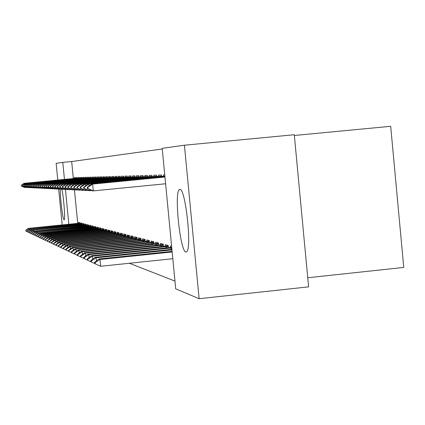 <?xml version="1.0" encoding="UTF-8"?>
<svg xmlns="http://www.w3.org/2000/svg" width="425" height="425" viewBox="0 0 425 425"><rect width="100%" height="100%" fill="white"/><g stroke="black" fill="none" stroke-linecap="round" stroke-linejoin="round"><path stroke-width="0.64" d="M185.895 252.009C180.211 251.844 173.99 192.552 179.339 189.635L179.892 189.428C185.348 187.691 192.026 247.908 186.772 251.685L185.895 252.009M61.896 189.295C63.771 197.657 65.418 219.783 64.17 219.757L64.074 219.773C62.82 220.113 60.026 197.428 60.292 189.114M162.26 148.984L71.682 161.537L62.788 162.387L64.457 179.403M162.201 148.346L184.418 145.207L199.128 298.701L175.711 288.851L162.201 148.346M199.128 298.701L308.598 286.859L294.286 134.736L184.418 145.207M294.355 135.485L390.687 126.299L403.75 267.431L307.737 277.743M57.779 180.051L56.143 163.327L62.788 162.387M161.606 176.449L161.468 175.015L158.514 175.1L158.637 176.37M168.465 247.727L168.247 245.464L165.213 244.683L165.357 246.165M152.028 176.673L151.895 175.302L149.175 175.387L149.292 176.603M158.621 245.071L158.413 242.935L155.614 242.218L155.752 243.626M143.188 176.88L143.06 175.567L140.542 175.647L140.654 176.816M149.531 242.617L149.34 240.603L146.747 239.939L146.88 241.288M135.001 177.071L134.879 175.817L132.542 175.886L132.653 177.012M141.116 240.353L140.935 238.446L138.529 237.83L138.656 239.116M127.399 177.252L127.287 176.046L125.109 176.109L125.216 177.193M133.301 238.25L133.126 236.438L130.895 235.864L131.012 237.102M120.323 177.416L120.211 176.258L118.187 176.322L118.288 177.368M126.028 236.295L125.858 234.573L123.776 234.037L123.893 235.222M113.719 177.576L113.613 176.46L111.717 176.518L111.812 177.528M119.239 234.472L119.08 232.831L117.13 232.326L117.242 233.468M107.541 177.719L107.435 176.646L105.66 176.699L105.756 177.677M112.885 232.767L112.731 231.2L110.909 230.727L111.015 231.827M101.75 177.857L101.649 176.821L99.981 176.869L100.072 177.815M106.93 231.168L106.781 229.67L105.071 229.229L105.172 230.292M96.31 177.985L96.209 176.986L94.642 177.034L94.733 177.947M101.331 229.67L101.192 228.23L99.583 227.816L99.684 228.841M91.189 178.107L91.093 177.14L89.617 177.183L89.702 178.075M96.066 228.262L95.933 226.881L94.414 226.488L94.509 227.481M86.36 178.224L86.264 177.283L84.873 177.326L84.957 178.192M91.104 226.934L90.971 225.606L89.537 225.239L89.632 226.196M26.828 185.497L27.12 186.219L26.828 185.497L29.638 183.403L81.791 178.335L81.712 177.422L80.389 177.464L80.474 178.298M88.639 225.431L86.402 225.68L86.286 224.4L84.931 224.055L85.021 224.984M77.483 178.436L77.398 177.554L76.149 177.592L76.229 178.404M81.977 224.49L81.855 223.263L80.575 222.934L80.66 223.837M71.682 161.537L73.339 178.542L75.4 178.335M74.433 189.731L77.717 223.375M129.381 263.261L174.962 281.09M79.847 223.922L79.73 222.716L78.482 222.397L78.567 223.284M75.416 178.484L75.331 177.613L74.115 177.65L74.194 178.458M84.166 225.075L84.044 223.826L82.721 223.486L82.811 224.4M79.613 178.383L79.523 177.491L78.243 177.528L78.322 178.357M88.724 226.297L88.597 224.995L87.205 224.639L87.295 225.579M28.321 185.539L28.618 186.272L28.321 185.539L31.168 183.419L84.054 178.277L83.959 177.352L82.599 177.395L82.684 178.245M93.548 227.587L93.415 226.233L91.943 225.856L92.039 226.828M88.74 178.165L88.644 177.214L87.21 177.257L87.295 178.133M98.658 228.953L98.526 227.545L96.958 227.147L97.059 228.151M93.707 178.048L93.612 177.066L92.092 177.108L92.177 178.011M104.088 230.408L103.944 228.942L102.282 228.512L102.388 229.558M98.988 177.921L98.887 176.906L97.272 176.954L97.362 177.884M109.857 231.954L109.708 230.419L107.945 229.968L108.046 231.046M104.598 177.788L104.497 176.736L102.776 176.784L102.871 177.746M116.009 233.601L115.855 232.002L113.969 231.513L114.075 232.634M110.58 177.65L110.473 176.556L108.641 176.609L108.736 177.602M122.575 235.365L122.411 233.686L120.397 233.166L120.509 234.334M116.965 177.496L116.859 176.359L114.899 176.417L114.994 177.448M129.604 237.256L129.428 235.487L127.272 234.935L127.388 236.146M123.802 177.337L123.686 176.152L121.587 176.216L121.693 177.283M137.137 239.28L136.962 237.426L134.645 236.831L134.768 238.09M131.134 177.161L131.012 175.934L128.759 176.003L128.865 177.103M145.244 241.464L145.058 239.503L142.566 238.866L142.688 240.183M139.018 176.975L138.895 175.695L136.468 175.769L136.579 176.917M153.988 243.817L153.786 241.751L151.098 241.055L151.231 242.436M147.523 176.779L147.395 175.44L144.776 175.52L144.888 176.71M163.444 246.373L163.232 244.173L160.315 243.424L160.459 244.869M156.719 176.561L156.586 175.158L153.749 175.249L153.871 176.492M171.62 246.33L170.313 245.995L170.457 247.509M164.757 174.914L163.482 174.951L163.604 176.248M164.857 183.844L165.612 183.85M62.172 224.942L58.661 189.04M65.429 189.364L68.839 224.273M79.772 223.152L28.348 228.358L79.794 223.407M25.893 230.483L25.957 231.163L25.893 230.483L28.772 228.544L28.879 229.665M28.348 228.358L25.686 230.387M25.957 231.163L27.147 231.694M21.25 185.321L21.516 186.007L21.25 185.321L23.917 183.345L73.328 178.542M75.406 178.383L24.326 183.345L24.39 184.025M24.682 186.995L24.724 187.42L24.315 187.398L21.319 185.996M25.442 187.351L24.724 187.42L21.516 186.007M23.917 183.345L21.447 185.327M81.897 223.699L29.777 228.979L81.924 223.959M27.296 231.136L27.359 231.822L27.296 231.136L30.212 229.171L30.324 230.323M29.777 228.979L27.083 231.035M27.359 231.822L28.581 232.374M84.086 224.257L31.243 229.617L84.113 224.528M28.735 231.806L28.804 232.502L28.735 231.806L31.694 229.813L31.811 230.998M31.243 229.617L28.517 231.705M28.804 232.502L30.058 233.065M22.589 185.364L22.86 186.054L22.589 185.364L25.288 183.356L77.472 178.282M77.472 178.335L25.707 183.361L25.776 184.057M26.068 187.053L26.111 187.489L25.691 187.468L22.652 186.049M26.849 187.414L26.111 187.489L22.86 186.054M25.288 183.356L25.707 183.361L22.791 185.369M23.959 185.406L24.241 186.107L23.959 185.406L26.701 183.372L79.597 178.229M79.603 178.277L27.131 183.377L27.2 184.094M27.497 187.112L27.54 187.558L27.11 187.537L24.028 186.102M28.294 187.489L27.54 187.558L24.241 186.107M26.701 183.372L27.131 183.377L24.172 185.412M86.328 224.836L32.757 230.276L86.36 225.112M30.218 232.496L30.287 233.203L30.218 232.496L33.219 230.472L33.336 231.694M32.757 230.276L29.989 232.39M30.287 233.203L31.572 233.782M86.402 225.68L34.781 231.152L88.666 225.718M31.737 233.203L31.806 233.92L31.737 233.203L34.781 231.152L34.908 232.411M34.308 230.95L31.508 233.097M31.806 233.92L33.134 234.515M25.372 185.449L25.659 186.161L25.372 185.449L28.146 183.387L81.781 178.171M81.786 178.224L28.592 183.393L28.661 184.131M28.958 187.175L29.006 187.632L28.56 187.611L25.442 186.155M29.782 187.558L29.006 187.632L25.659 186.161M28.146 183.387L28.592 183.393L25.59 185.454M81.791 178.335L84.028 178.112M84.033 178.165L30.09 183.409L30.164 184.168M30.467 187.239L30.515 187.712L30.058 187.685L26.897 186.208M31.312 187.632L30.515 187.712L27.12 186.219M29.638 183.403L30.09 183.409L27.046 185.502M91.014 226.042L35.907 231.641L91.046 226.334M33.304 233.936L33.373 234.658L33.304 233.936L36.396 231.853L36.518 233.15M35.907 231.641L33.065 233.824M33.373 234.658L34.738 235.275M84.054 178.277L86.344 178.054M86.349 178.107L31.636 183.425L31.71 184.206M32.018 187.303L32.066 187.786L31.593 187.765L28.39 186.267M32.884 187.707L32.066 187.786L28.618 186.272M31.168 183.419L31.636 183.425L28.549 185.55M93.457 226.668L37.549 232.358L93.489 226.971M34.914 234.685L34.988 235.418L34.914 234.685L38.053 232.576L38.181 233.904M37.549 232.358L34.669 234.568M34.988 235.418L36.391 236.05M29.856 185.587L30.164 186.331L29.856 185.587L32.746 183.441L88.719 177.99M88.724 178.048L33.224 183.446L33.304 184.248M33.612 187.367L33.66 187.871L33.177 187.845L29.931 186.325M34.505 187.786L33.66 187.871L30.164 186.331M32.746 183.441L33.224 183.446L30.09 185.597M95.976 227.317L39.238 233.091L39.759 233.314L96.007 227.63M36.571 235.455L36.646 236.199L36.571 235.455L39.759 233.314L39.892 234.69M39.238 233.091L36.322 235.338M36.646 236.199L38.091 236.852M31.439 185.64L31.753 186.394L31.439 185.64L34.367 183.457L91.168 177.926M91.173 177.985L34.861 183.462L34.946 184.291M35.254 187.436L35.302 187.951L34.807 187.924L31.514 186.384M36.173 187.866L35.302 187.951L31.753 186.394M34.367 183.457L34.861 183.462L31.678 185.645M98.568 227.981L40.981 233.851L41.517 234.079L98.595 228.305M38.282 236.252L38.356 237.007L38.282 236.252L41.517 234.079L41.655 235.492M40.981 233.851L38.022 236.13M38.356 237.007L39.844 237.676M33.065 185.688L33.389 186.453L33.065 185.688L36.035 183.472L93.691 177.863M93.697 177.921L36.545 183.478L36.63 184.333M36.943 187.505L36.996 188.036L36.481 188.009L33.139 186.447M37.894 187.951L36.996 188.036L33.389 186.453M36.035 183.472L36.545 183.478L33.315 185.698M101.235 228.666L42.776 234.627L43.323 234.866L101.267 229.001M40.04 237.07L40.115 237.841L40.04 237.07L43.323 234.866L43.467 236.327M42.776 234.627L39.775 236.943M40.115 237.841L41.655 238.531M34.744 185.741L35.078 186.517L34.744 185.741L37.756 183.494L96.289 177.793M96.294 177.857L38.282 183.499L38.372 184.381M38.686 187.574L38.739 188.126L38.208 188.1L34.823 186.511M39.663 188.036L38.739 188.126L35.078 186.517M37.756 183.494L38.282 183.499L35.004 185.746M103.987 229.373L44.625 235.434L45.193 235.678L104.019 229.712M41.857 237.915L41.932 238.696L41.857 237.915L45.193 235.678L45.342 237.182M44.625 235.434L41.581 237.788M41.932 238.696L43.515 239.408M36.476 185.794L36.816 186.586L36.476 185.794L39.53 183.51L98.967 177.724M98.972 177.788L40.072 183.52L40.162 184.429M40.481 187.648L40.534 188.217L39.992 188.19L36.55 186.575M41.491 188.121L40.534 188.217L36.816 186.586M39.53 183.51L40.072 183.52L36.741 185.805M106.824 230.1L46.532 236.263L47.117 236.512L106.861 230.456M43.727 238.786L43.44 238.653L43.807 239.578L43.727 238.786L47.117 236.512L47.271 238.069M46.532 236.263L43.44 238.653M43.807 239.578L45.438 240.311M38.261 185.847L38.611 186.655L38.261 185.847L41.363 183.531L101.729 177.65M101.734 177.719L41.921 183.536L42.011 184.477M42.33 187.722L42.388 188.312L41.825 188.28L38.34 186.644M43.371 188.211L42.388 188.312L38.611 186.655M41.363 183.531L41.921 183.536L38.532 185.858M109.751 230.849L48.503 237.118L49.103 237.378L109.788 231.216M45.656 239.684L45.363 239.546L45.735 240.486L45.656 239.684L49.103 237.378L49.263 238.983M48.503 237.118L45.363 239.546M45.735 240.486L47.425 241.246M40.099 185.906L40.46 186.724L40.099 185.906L43.249 183.552L104.577 177.576M104.587 177.645L43.828 183.558L43.918 184.53M44.242 187.802L44.301 188.408L43.722 188.376L40.178 186.713M45.316 188.307L44.301 188.408L40.46 186.724M43.249 183.552L43.828 183.558L40.38 185.916M112.774 231.625L50.532 238L51.154 238.271L112.811 232.002M47.648 240.608L47.345 240.47L47.425 241.283L47.733 241.427L47.648 240.608L51.154 238.271L51.319 239.928M50.532 238L47.345 240.47M47.733 241.427L49.475 242.213M42.001 185.964L42.373 186.793L42.001 185.964L45.193 183.573L107.52 177.501M107.525 177.57L45.794 183.579L45.889 184.583M46.213 187.882L46.277 188.503L45.677 188.477L42.08 186.782M47.324 188.403L46.277 188.503L42.373 186.793M45.193 183.573L45.794 183.579L42.293 185.975M115.892 232.427L52.631 238.908L53.274 239.19L115.929 232.815M49.709 241.57L49.396 241.421L49.475 242.25L49.789 242.399L49.709 241.57L53.274 239.19L53.438 240.906M52.631 238.908L49.396 241.421M49.789 242.399L51.59 243.212M43.961 186.028L44.343 186.873L44.264 186.038L43.961 186.028L47.207 183.595L110.558 177.422M110.564 177.496L47.823 183.6L47.924 184.641M48.253 187.962L48.317 188.61L47.696 188.578L44.046 186.857M49.401 188.503L48.317 188.61L44.343 186.873M47.207 183.595L47.823 183.6L44.264 186.038M119.117 233.251L54.793 239.854L55.457 240.141L119.159 233.654M51.834 242.558L51.51 242.409L51.919 243.403L51.834 242.558L55.457 240.141L55.633 241.915M54.793 239.854L51.51 242.409M51.919 243.403L53.778 244.242M45.99 186.092L46.075 186.936L46.383 186.947L46.298 186.102L45.99 186.092L49.284 183.616L113.698 177.337M113.703 177.416L49.922 183.627L50.028 184.7M50.357 188.047L50.421 188.716L49.783 188.684L46.075 186.936M51.542 188.604L50.421 188.716L46.383 186.947M49.284 183.616L49.922 183.627L46.298 186.102M122.453 234.106L57.035 240.826L57.72 241.124L122.49 234.526M54.033 243.578L53.699 243.424L53.784 244.285L54.118 244.439L54.033 243.578L57.72 241.124L57.901 242.962M57.035 240.826L53.699 243.424M54.118 244.439L56.042 245.31M48.089 186.155L48.174 187.016L48.492 187.027L48.407 186.166L48.089 186.155L51.436 183.643L116.944 177.252M116.949 177.331L52.094 183.648L52.201 184.758M52.535 188.132L52.599 188.827L51.94 188.79L48.174 187.016M53.763 188.711L52.599 188.827L48.492 187.027M51.436 183.643L52.094 183.648L48.407 186.166M125.901 234.988L59.351 241.83L60.063 242.138L125.943 235.423M56.307 244.641L55.962 244.476L56.047 245.352L56.392 245.517L56.307 244.641L60.063 242.138L60.249 244.046M59.351 241.83L55.962 244.476M56.392 245.517L58.39 246.41M50.256 186.224L50.341 187.096L50.676 187.112L50.586 186.235L50.256 186.224L53.656 183.664L120.302 177.167M120.307 177.246L54.342 183.674L54.453 184.822M54.782 188.222L54.857 188.939L54.172 188.907L50.341 187.096M56.057 188.822L54.857 188.939L50.676 187.112M53.656 183.664L54.342 183.674L50.586 186.235M129.471 235.902L61.752 242.872L62.486 243.196L129.513 236.353M58.666 245.735L58.305 245.57L58.751 246.627L58.666 245.735L62.486 243.196L62.682 245.172M61.752 242.872L58.305 245.57M58.751 246.627L60.818 247.557M52.498 186.293L52.588 187.181L52.934 187.197L52.843 186.304L52.498 186.293L55.957 183.69L123.776 177.071M123.787 177.161L56.663 183.696L56.78 184.891M57.115 188.312L57.189 189.056L56.482 189.019L52.588 187.181M58.432 188.934L57.189 189.056L52.934 187.197M55.957 183.69L56.663 183.696L52.843 186.304M133.168 236.847L64.233 243.955L64.998 244.285L133.211 237.315M61.104 246.872L60.732 246.697L60.818 247.6L61.189 247.775L61.104 246.872L64.998 244.285L65.195 246.335M64.233 243.955L60.732 246.697M61.189 247.775L63.33 248.742M54.825 186.363L54.915 187.271L55.271 187.287L55.181 186.378L54.825 186.363L58.342 183.717L127.378 176.981M127.383 177.071L59.075 183.722L59.192 184.96M59.532 188.408L59.606 189.178L58.873 189.141L54.915 187.271M60.897 189.051L59.606 189.178L55.271 187.287M58.342 183.717L59.075 183.722L55.181 186.378M136.999 237.83L66.81 245.071L67.596 245.416L137.047 238.313M63.633 248.046L63.245 247.865L63.336 248.79L63.723 248.97L63.633 248.046L67.596 245.416L67.809 247.547M66.81 245.071L63.245 247.865M63.723 248.97L65.939 249.969M57.237 186.442L57.327 187.361L57.694 187.377L57.603 186.453L57.237 186.442L60.812 183.743L131.107 176.88M131.113 176.975L61.567 183.749L61.694 185.034M62.034 188.503L62.114 189.306L61.349 189.268L57.327 187.361M63.453 189.173L62.114 189.306L57.694 187.377M60.812 183.743L61.567 183.749L57.603 186.453M140.972 238.845L69.477 246.229L70.295 246.59L141.02 239.344M66.252 249.268L65.854 249.082L65.944 250.017L66.343 250.208L66.252 249.268L70.295 246.59L70.513 248.8M69.477 246.229L65.854 249.082M66.343 250.208L68.648 251.244M59.734 186.517L59.824 187.457L60.207 187.473L60.116 186.527L59.734 186.517L63.373 183.77L134.975 176.779M134.985 176.874L64.159 183.781L64.287 185.114M64.627 188.604L64.712 189.438L63.92 189.396L59.824 187.457M66.098 189.3L64.712 189.438L60.207 187.473M63.373 183.77L64.159 183.781L60.116 186.527M145.095 239.897L72.245 247.435L73.095 247.807L145.143 240.417M68.972 250.532L68.558 250.341L68.653 251.297L69.068 251.488L68.972 250.532L73.095 247.807L73.323 250.107M72.245 247.435L68.558 250.341M69.068 251.488L71.458 252.567M62.326 186.596L62.422 187.558L62.815 187.568L62.725 186.612L62.326 186.596L66.029 183.802L138.991 176.673M138.996 176.773L66.842 183.807L66.98 185.199M67.32 188.705L67.405 189.571L66.587 189.534L62.422 187.558M68.85 189.433L67.405 189.571L62.815 187.568M66.029 183.802L66.842 183.807L62.725 186.612M149.377 240.991L75.119 248.683L76.006 249.066L149.425 241.533M71.798 251.85L71.368 251.648L71.464 252.62L71.894 252.822L71.798 251.85L76.006 249.066L76.24 251.462M75.119 248.683L71.368 251.648M71.894 252.822L74.38 253.943M153.823 242.123L78.11 249.98L79.029 250.383L153.877 242.691M74.736 253.215L74.285 253.008L74.386 253.996L74.832 254.208L74.736 253.215L79.029 250.383L79.268 252.875M78.11 249.98L74.285 253.008M74.832 254.208L77.414 255.372M158.451 243.302L81.212 251.334L82.168 251.749L158.509 243.892M77.791 254.633L77.323 254.421L77.419 255.43L77.887 255.648L77.791 254.633L82.168 251.749L82.423 254.347M81.212 251.334L77.323 254.421M77.887 255.648L80.575 256.859M163.264 244.529L84.448 252.737L85.441 253.167L163.322 245.145M80.968 256.116L80.484 255.887L80.585 256.923L81.069 257.152L80.968 256.116L85.441 253.167L85.707 255.882M84.448 252.737L80.484 255.887M81.069 257.152L83.868 258.411M168.279 245.809L87.816 254.198L88.852 254.649L168.343 246.452M84.277 257.656L83.773 257.423L83.874 258.474L84.384 258.713L84.277 257.656L88.852 254.649L89.128 257.481M87.816 254.198L83.773 257.423M84.384 258.713L87.3 260.026M171.721 247.355L91.322 255.728L92.406 256.195L171.78 247.966M87.731 259.261L87.205 259.016L87.311 260.095L87.837 260.344L87.731 259.261L92.406 256.195L92.692 259.154M91.322 255.728L87.205 259.016M87.837 260.344L90.881 261.715M171.913 249.326L94.988 257.316L96.114 257.805L171.966 249.927M91.332 260.939L90.785 260.684L90.892 261.784L91.439 262.044L91.332 260.939L96.114 257.805L96.417 260.902M94.988 257.316L90.785 260.684M91.439 262.044L94.626 263.473M65.02 186.681L65.115 187.659L65.524 187.675L65.429 186.697L65.02 186.681L68.786 183.828L143.156 176.561M143.167 176.667L69.636 183.839L69.774 185.284M70.12 188.812L70.21 189.715L69.355 189.672L65.115 187.659M71.708 189.566L70.21 189.715L65.524 187.675M68.786 183.828L69.636 183.839L65.429 186.697M67.814 186.772L67.915 187.765L68.345 187.781L68.244 186.782L67.814 186.772L71.655 183.86L147.491 176.449M147.502 176.556L72.537 183.871L72.68 185.374M73.026 188.923L73.121 189.863L72.234 189.816L67.915 187.765M74.683 189.709L73.121 189.863L68.345 187.781M71.655 183.86L72.537 183.871L68.244 186.782M70.725 186.862L70.826 187.871L71.272 187.893L71.172 186.873L70.725 186.862L74.635 183.892L151.996 176.327M152.007 176.444L75.549 183.903L75.703 185.47M76.054 189.035L76.149 190.012L75.225 189.97L70.826 187.871M77.775 189.853L76.149 190.012L71.272 187.893M74.635 183.892L75.549 183.903L71.172 186.873M73.753 186.952L73.854 187.988L74.322 188.004L74.221 186.968L73.753 186.952L77.738 183.924L156.687 176.205M156.697 176.322L78.689 183.935L78.848 185.571M79.199 189.152L79.3 190.172L78.338 190.124L73.854 187.988M80.994 190.007L79.3 190.172L74.322 188.004M77.738 183.924L78.689 183.935L74.221 186.968M76.909 187.053L77.01 188.11L77.499 188.126L77.392 187.069L76.909 187.053L80.968 183.961L161.569 176.077M161.585 176.2L81.961 183.972L82.131 185.683M82.477 189.274L82.583 190.342L81.584 190.288L77.01 188.11M84.352 190.166L82.583 190.342L77.499 188.126M80.968 183.961L81.961 183.972L77.392 187.069M80.198 187.154L80.304 188.232L80.808 188.254L80.702 187.17L80.198 187.154L84.336 183.998L164.873 176.12M164.884 176.242L85.372 184.009L85.547 185.794M85.898 189.396L86.009 190.512L84.963 190.458L80.304 188.232M87.853 190.331L86.009 190.512L80.808 188.254M84.336 183.998L85.372 184.009L80.702 187.17M83.629 187.26L83.736 188.365L84.262 188.381L84.155 187.276L83.629 187.26L87.848 184.036L164.905 176.502M164.921 176.619L88.931 184.046L89.117 185.916M89.468 189.529L89.579 190.692L88.49 190.639L83.736 188.365M91.508 190.506L89.579 190.692L84.262 188.381M87.848 184.036L88.931 184.046L84.155 187.276M172.104 251.356L98.807 258.979L99.987 259.489L172.167 251.982M95.094 262.687L94.52 262.422L94.632 263.548L95.205 263.819L95.094 262.687L99.987 259.489L100.651 266.268L172.816 258.719M98.807 258.979L94.52 262.422M95.205 263.819L100.651 266.268M87.21 187.372L87.322 188.498L87.874 188.519L87.762 187.388L87.21 187.372L91.518 184.078L164.948 176.896M164.958 177.018L92.65 184.089L93.314 190.883L92.177 190.825L87.322 188.498M165.607 183.77L93.314 190.883L87.874 188.519M91.518 184.078L92.65 184.089L87.762 187.388M79.066 224.002L79.013 223.476M78.375 224.071L78.328 223.539M81.18 224.57L81.127 224.028M80.484 224.644L80.431 224.097M83.353 225.16L83.3 224.602M82.647 225.229L82.593 224.671M85.584 225.76L85.531 225.186M84.867 225.834L84.814 225.255M87.885 226.382L87.826 225.792M87.157 226.456L87.098 225.861M90.243 227.019L90.185 226.413M89.505 227.093L89.447 226.482M92.671 227.673L92.613 227.051M91.922 227.752L91.864 227.12M95.173 228.352L95.11 227.71M94.414 228.427L94.35 227.779M97.75 229.048L97.686 228.384M96.98 229.123L96.911 228.459M100.401 229.766L100.337 229.08M99.62 229.845L99.551 229.155M103.137 230.504L103.068 229.803M102.34 230.584L102.271 229.877M105.958 231.269L105.883 230.541M105.15 231.349L105.076 230.621M108.864 232.055L108.789 231.306M108.046 232.14L107.971 231.386M111.865 232.868L111.791 232.093M111.031 232.953L110.957 232.172M114.968 233.708L114.888 232.911M114.123 233.798L114.043 232.99M118.171 234.579L118.092 233.75M117.311 234.669L117.231 233.835M121.486 235.477L121.401 234.621M120.61 235.567L120.525 234.706M124.907 236.406L124.823 235.524M124.02 236.502L123.93 235.609M128.456 237.373L128.366 236.454M127.548 237.463L127.457 236.539M132.127 238.372L132.037 237.421M131.203 238.462L131.113 237.506M135.931 239.408L135.835 238.42M134.996 239.503L134.9 238.51M139.878 240.481L139.782 239.456M138.922 240.577L138.821 239.546M143.974 241.597L143.868 240.529M142.997 241.697L142.896 240.624M148.224 242.755L148.118 241.65M147.231 242.856L147.124 241.745M152.644 243.961L152.532 242.808M151.629 244.062L151.518 242.903M157.234 245.214L157.123 244.014M156.203 245.321L156.087 244.115M162.015 246.516L161.893 245.273M160.963 246.627L160.841 245.374M166.993 247.881L166.871 246.58M165.92 247.993L165.792 246.681M171.084 249.417L170.956 248.046M179.339 189.635L180.29 189.545"/></g></svg>
